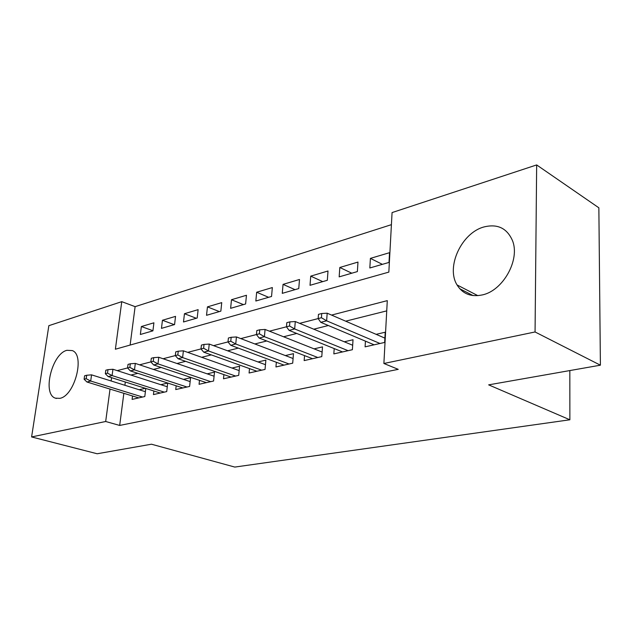 <?xml version="1.0" encoding="UTF-8"?>
<svg xmlns="http://www.w3.org/2000/svg" width="632" height="632" viewBox="0 0 632 632"><rect width="100%" height="100%" fill="white"/><g stroke="black" fill="none" stroke-linecap="round" stroke-linejoin="round"><path stroke-width="0.95" d="M482.256 294.931C470.998 297.214 462.592 293.88 457.047 284.929C445.757 267.02 461.597 232.766 484.001 226.943C497.518 223.617 507.006 228.176 512.473 240.602C520.365 259.768 502.954 290.799 482.256 294.931M59.827 398.35L55.426 398.168C41.996 394.257 51.943 353.636 66.96 350.31L72.301 350.586C85.265 355.034 74.71 395.964 59.827 398.35M536.663 164.928L598.86 207.81L600.4 365.185L488.654 384.856L569.874 419.782L234.796 467.072L151.459 444.209L97.17 453.76L31.6 436.941L48.846 325.678L121.763 301.654L115.38 349.22L388.838 272.108L392.069 212.581L536.663 164.928L535.059 331.966L383.885 363.487L387.29 300.642L331.547 315.084M391.413 224.66L135.114 306.654L121.763 301.654M365.438 341.154L365.091 346.85L384.659 342.433L385.212 332.219L376.127 334.344M334.202 348.58L333.838 353.896L352.395 349.709L353.027 339.74L344.282 341.786M304.545 355.603L304.158 360.588L321.783 356.614L322.494 346.881L314.065 348.856M276.35 362.27L275.947 366.955L292.703 363.171L293.477 353.667L285.348 355.563M249.498 368.59L249.087 373.014L265.045 369.412L265.875 360.122L258.022 361.954M223.91 374.61L223.491 378.789L238.698 375.353L239.583 366.268L231.991 368.037M199.499 380.33L199.072 384.296L213.584 381.017L214.509 372.13L207.17 373.844M176.178 385.789L175.743 389.557L189.608 386.428L190.58 377.723L183.47 379.382M153.876 391.003L153.442 394.589L166.706 391.595L167.701 383.071L160.812 384.683M152.936 330.718L141.37 326.539L153.908 322.81L152.92 330.844L140.359 334.486L141.37 326.539M174.258 324.658L162.448 320.266L175.538 316.371L174.574 324.564L161.468 328.363L162.448 320.266M196.315 318.267L184.457 313.717L198.124 309.648L197.2 318.007L183.501 321.98L184.457 313.717M219.351 311.592L207.446 306.875L221.737 302.625L220.852 311.157L206.53 315.305L207.446 306.875M243.431 304.608L231.486 299.718L246.456 295.27L245.611 303.976L230.617 308.321L231.486 299.718M268.632 297.309L256.663 292.229L272.345 287.56L271.547 296.463L255.842 301.014L256.663 292.229M295.033 289.654L283.049 284.376L299.497 279.478L298.762 288.571L282.275 293.351L283.049 284.376M322.723 281.627L310.731 276.137L328.008 270.994L327.329 280.292L310.02 285.308L310.731 276.137M351.795 273.206L339.818 267.478L357.981 262.075L357.372 271.586L339.163 276.863L339.818 267.478M135.114 306.654L130.121 345.064M369.831 267.976L389.004 262.422L389.533 252.682L370.407 258.377L369.831 267.976M123.848 393.317L119.677 425.439L398.239 369.349L383.885 363.487M386.737 310.873L345.665 321.182M328.363 325.52L313.772 329.185M296.724 333.459L283.547 336.769M266.751 340.98L254.862 343.958M238.311 348.113L227.607 350.8M211.301 354.892L201.679 357.301M185.611 361.338L176.976 363.503M161.144 367.476L153.418 369.412M137.815 373.33L130.927 375.06M125.318 381.997L124.891 385.291M132.53 395.98L132.096 399.4L144.791 396.541L145.795 388.451M145.321 388.301L139.143 389.747M569.874 419.782L569.835 370.565M600.4 365.185L535.059 331.966M119.677 425.439L105.678 421.497L31.6 436.941M111.564 377.652L111.121 380.978M110.031 389.083L105.678 421.497M384.896 338.128L327.178 313.195L326.633 320.811L320.748 322.312L318.157 318.583L321.427 317.738L321.735 313.504L318.473 314.365L318.157 318.583L299.647 323.347M352.68 345.254L295.278 321.546L294.678 328.964L289.108 330.386L286.462 326.799L289.551 326.001L289.898 321.87L286.81 322.675L286.462 326.799L269.437 331.176M256.458 334.541L240.784 338.602M228.002 341.912L213.577 345.649M200.992 348.911L187.704 352.356M239.165 370.581L183.383 350.831L182.616 357.578L178.09 358.731L175.301 355.595L177.813 354.947L178.248 351.195L175.743 351.85L175.301 355.595L163.072 358.739M150.858 361.899L139.585 364.822M127.561 367.942L117.181 370.628M382.36 264.342L370.407 258.377M473.084 295.579L459.804 288.761M145.392 391.706L91.553 374.855L90.692 381.041L142.579 397.038M86.181 378.687L86.671 375.25L84.585 375.795L84.103 379.224L86.181 378.687L90.692 381.041L86.939 382.005L138.771 397.899M91.553 374.855L86.671 375.25M84.103 379.224L86.939 382.005M167.275 386.76L112.938 369.262L112.085 375.582L164.296 392.14M107.511 373.164L107.985 369.649L105.813 370.218L105.331 373.725L107.511 373.164L112.085 375.582L108.167 376.585L160.315 393.033M112.938 369.262L107.985 369.649M105.331 373.725L108.167 376.585M190.145 381.602L135.319 363.408L134.49 369.862L187.001 387.021M129.844 367.374L130.303 363.787L128.027 364.387L127.561 367.966L129.844 367.374L134.49 369.862L130.382 370.913L182.838 387.953M135.319 363.408L130.303 363.787M127.561 367.966L130.382 370.913M214.082 376.214L158.774 357.27L157.976 363.866L210.748 381.665M153.252 361.314L153.702 357.641L151.309 358.265L150.858 361.931L153.252 361.314L157.976 363.866L153.663 364.964L206.388 382.644M158.774 357.27L153.702 357.641M150.858 361.931L153.663 364.964M177.813 354.947L182.616 357.578L235.618 376.048M178.09 358.731L231.051 377.083M183.383 350.831L178.248 351.195M265.464 364.688L209.239 344.061L208.505 350.965L261.688 370.17M203.63 348.264L204.041 344.416L201.403 345.112L200.984 348.943L203.63 348.264L208.505 350.965L203.749 352.182L256.908 371.253M209.239 344.061L204.041 344.416M200.984 348.943L203.749 352.182M293.082 358.51L236.439 336.943L235.736 344.013L289.061 363.993M230.783 341.225L231.17 337.291L228.397 338.017L228.002 341.944L230.783 341.225L235.736 344.013L230.735 345.293L284.037 365.13M236.439 336.943L231.17 337.291M228.002 341.944L230.735 345.293M322.115 352.04L265.077 329.454L264.421 336.69L317.825 357.507M259.381 333.815L259.752 329.786L256.829 330.552L256.45 334.573L259.381 333.815L264.421 336.69L259.144 338.041L312.54 358.7M265.077 329.454L259.752 329.786M256.45 334.573L259.144 338.041M289.551 326.001L294.678 328.964L348.09 350.681M289.108 330.386L342.528 351.937M295.278 321.546L289.898 321.87M321.427 317.738L326.633 320.811L379.982 343.484M320.748 322.312L374.12 344.811M327.178 313.195L321.735 313.504M457.047 284.929L477.839 295.65M55.426 398.168L56.446 398.46"/></g></svg>
